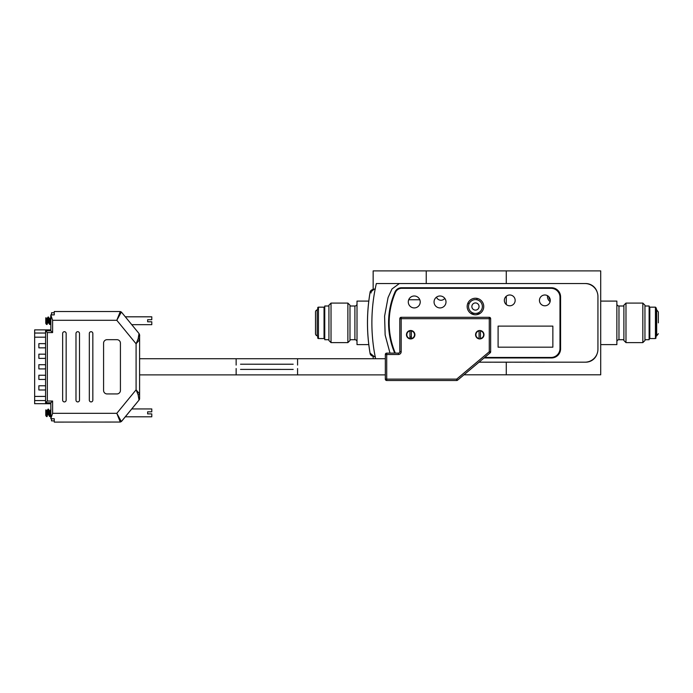 <?xml version="1.0" encoding="UTF-8"?>
<svg xmlns="http://www.w3.org/2000/svg" width="693" height="693" viewBox="0 0 693 693"><rect width="100%" height="100%" fill="white"/><g stroke="black" fill="none" stroke-linecap="round" stroke-linejoin="round"><path stroke-width="1.04" d="M585.689 283.541L399.696 283.541L585.689 283.541A11.937 11.937 0 0 1 597.045 291.796A11.937 11.937 0 0 0 585.689 283.541L585.689 283.541M585.689 362.179L585.689 362.179A11.937 11.937 0 0 0 597.045 353.915A11.937 11.937 0 0 1 585.689 362.179L479.028 362.179L585.689 362.179M436.503 297.141A4.773 4.773 0 0 0 444.785 298.354M426.238 270.902L426.238 283.541L426.238 270.902L373.155 270.902L373.155 289.206L373.155 270.902L506.28 270.902L426.238 270.902M463.964 374.809L506.28 374.809L506.28 362.214L506.28 374.809L600.71 374.809L600.71 270.902L506.28 270.902L506.28 283.541L506.28 270.902L600.71 270.902L600.71 374.809L463.964 374.809M506.28 304.53L506.28 296.24L506.28 304.53M467.81 303.326A8.706 8.706 0 0 0 469.256 303.473M476.585 299.705A8.706 8.706 0 0 0 477.304 298.449M315.514 333.705A2.209 2.209 0 0 0 317.195 335.854L317.195 309.858A2.209 2.209 0 0 0 315.514 312.006L315.514 333.705L315.514 312.006M357.008 344.62L357.008 301.091L368.789 301.091L357.008 301.091L357.008 344.62L368.789 344.62L357.008 344.62M373.155 356.505L373.155 358.731L373.155 356.505M349.982 339.709L354.903 339.709L354.903 306.003L349.982 306.003M347.877 342.619L347.877 303.092L331.029 303.092L331.029 342.619L347.877 342.619L347.877 303.092L349.982 305.197L349.982 340.514L347.877 342.619M328.924 340.514L328.924 305.197L331.029 303.092L331.029 342.619L328.924 340.514L328.924 305.197M328.924 306.003L324.748 306.003L324.748 339.709L324.748 306.003M328.924 339.709L324.748 339.709M324.748 306.462A0.702 0.702 0 0 1 324.047 307.164L318.433 307.164L318.433 338.548L324.047 338.548L324.047 307.164L324.047 338.548A0.702 0.702 0 0 1 324.748 339.249M318.433 338.548L318.433 307.164A0.702 0.702 0 0 0 317.732 307.865L317.732 309.182A0.702 0.702 0 0 1 317.195 309.858L317.195 335.854A0.702 0.702 0 0 1 317.732 336.529L317.732 337.846A0.702 0.702 0 0 0 318.433 338.548M357.008 303.898A2.105 2.105 0 0 1 354.903 306.003L354.903 339.709A2.105 2.105 0 0 1 357.008 341.814M550.121 301.594A6.142 6.142 0 0 1 547.513 295.686A6.142 6.142 0 0 0 550.121 301.594M658.35 322.86L658.35 312.006L658.35 322.86M658.35 333.705L656.141 336.529L656.141 307.865L656.669 309.858L656.669 335.854L656.669 309.858L658.35 312.006M616.865 301.091L616.865 344.62L600.71 344.62L616.865 344.62L616.865 301.091L600.71 301.091L616.865 301.091M623.882 306.003L618.97 306.003L618.97 339.709A2.105 2.105 0 0 0 616.865 341.814M642.835 342.619L642.835 303.092L625.987 303.092L625.987 342.619L623.882 340.514L623.882 305.197L625.987 303.092L625.987 342.619L642.835 342.619L642.835 303.092L644.949 305.197L644.949 340.514L642.835 342.619M644.949 306.003L644.949 339.709L649.116 339.709L649.116 306.003L644.949 306.003M649.116 331.349L649.116 314.362M656.141 337.846L655.439 338.548L655.439 322.86L655.439 338.548L649.817 338.548L649.817 307.164L649.116 306.462M649.116 339.249L649.817 338.548L649.817 307.164L655.439 307.164L656.141 307.865M655.439 322.86L655.439 307.164L655.439 322.86M656.141 331.349L656.141 314.362M656.141 336.529L656.141 322.86M623.882 339.709L618.97 339.709L618.97 306.003A2.105 2.105 0 0 1 616.865 303.898M550.242 299.922A4.773 4.773 0 0 1 548.83 296.725A4.773 4.773 0 0 0 550.242 299.922A4.773 4.773 0 0 1 548.83 296.725M468.546 306.523A6.913 6.913 90 0 0 475.459 313.435A6.913 6.913 90 0 0 482.363 306.523A6.913 6.913 90 0 0 475.459 299.619A6.913 6.913 90 0 0 468.546 306.523M471.864 306.523A3.595 3.595 90 0 0 475.459 310.118A3.595 3.595 90 0 0 479.045 306.523A3.595 3.595 90 0 0 475.459 302.936A3.595 3.595 90 0 0 471.864 306.523A3.595 3.595 90 0 0 475.459 310.118A3.595 3.595 90 0 0 479.045 306.523A3.595 3.595 90 0 0 475.459 302.936A3.595 3.595 90 0 0 471.864 306.523M480.024 313.435L470.894 313.435L480.024 313.435M475.459 310.118A3.595 3.595 90 0 0 479.045 306.523A3.595 3.595 90 0 0 475.459 302.936M584.944 283.541L376.342 283.541A175.528 175.528 90 0 0 375.589 358.731A175.528 175.528 90 0 1 376.342 283.541L399.376 283.541L391.969 288.981L388.054 297.6L384.598 316.147L385.143 334.979L390.003 353.118L385.143 334.979L384.598 316.147L388.054 297.6L391.969 288.981L399.376 283.541L584.944 283.541A12.985 12.985 -90 0 1 597.938 296.526L597.938 349.185A12.985 12.985 -90 0 1 584.944 362.179A12.985 12.985 -90 0 0 597.938 349.185L597.938 296.526A12.985 12.985 -90 0 0 584.944 283.541L584.944 283.541M395.01 291.961A77.235 77.235 90 0 0 394.741 353.118A77.235 77.235 90 0 1 395.01 291.961A7.025 7.025 90 0 1 401.446 287.751L401.446 287.751A7.025 7.025 90 0 0 395.01 291.961M551.455 287.751L401.446 287.751L551.455 287.751A9.13 9.13 90 0 1 560.585 296.881A9.13 9.13 90 0 0 551.455 287.751A9.13 9.13 90 0 1 560.585 296.881L560.585 296.881A9.13 9.13 90 0 0 551.455 287.751M560.585 348.839L560.585 296.881L560.585 348.839A9.13 9.13 90 0 1 551.455 357.96A9.13 9.13 90 0 0 560.585 348.839A9.13 9.13 90 0 1 551.455 357.96L551.455 357.96A9.13 9.13 90 0 0 560.585 348.839M484.043 357.96L551.455 357.96L484.043 357.96M374.376 293.364C368.797 292.411 368.797 292.411 374.376 293.364C368.797 292.411 368.797 292.411 374.376 293.364L375.147 289.154L374.376 293.364A175.528 175.528 90 0 0 374.376 352.347C368.797 353.3 368.797 353.3 374.376 352.347A175.528 175.528 -90 0 1 374.376 293.364A175.528 175.528 90 0 0 374.376 352.347L375.147 356.557C376.481 356.869 370.114 356.86 370.045 353.084C366.632 332.935 366.632 312.777 370.045 292.628L370.149 292.645M410.819 338.929A4.21 4.21 -90 0 1 406.748 334.719A4.21 4.21 -90 0 1 410.819 330.509M479.911 338.929A4.21 4.21 -90 0 1 475.831 334.719A4.21 4.21 -90 0 1 479.911 330.509M479.66 362.214L478.984 362.214L479.66 362.214M489.353 362.214L486.417 362.214L489.353 362.214M499.956 362.214L496.82 362.214L499.956 362.214M511.087 362.214L507.648 362.214L511.087 362.214M522.046 362.214L518.771 362.214L522.046 362.214M544.715 362.214L541.683 362.214L544.715 362.214M479.816 362.214L478.984 362.214L479.816 362.214M489.587 362.214L485.932 362.214L489.587 362.214M499.298 362.214L495.634 362.214L499.298 362.214M510.013 362.214L506.514 362.214L510.013 362.214M520.599 362.214L517.437 362.214L520.599 362.214M531.41 362.214L528.213 362.214L531.41 362.214M541.943 362.214L539.076 362.214L541.943 362.214M480.171 362.214L478.984 362.214L480.171 362.214M490.462 362.214L486.027 362.214L490.462 362.214M499.913 362.214L495.304 362.214L499.913 362.214M519.863 362.214L516.328 362.214L519.863 362.214M529.157 362.179L525.736 362.179M540.67 362.214L537.586 362.214L540.67 362.214M490.168 362.214L485.715 362.214L490.168 362.214M499.87 362.214L494.499 362.214L499.87 362.214M509.753 362.214L505.318 362.214L509.753 362.214M529.028 362.214L525.129 362.179M539.171 362.214L536.113 362.214L539.171 362.214M490.783 362.214L485.542 362.214L490.783 362.214M500.424 362.179L494.88 362.179M500.147 362.214L494.715 362.179M509.814 362.214L504.833 362.214L509.814 362.214M519.282 362.214L514.916 362.214L519.282 362.214M538.496 362.214L535.031 362.214L538.496 362.214M491.016 362.179L485.412 362.179M491.016 362.214L485.412 362.214M537.699 362.214L535.039 362.214L537.699 362.214M370.46 292.697L371.257 292.836M510.143 362.179L505.466 362.179M519.36 362.214L514.786 362.214L519.36 362.214M537.95 362.214L534.987 362.214L537.95 362.214M509.537 362.214L504.513 362.214L509.537 362.214M518.866 362.214L514.665 362.214L518.866 362.214M374.376 352.347C368.797 353.3 368.797 353.3 374.376 352.347L375.147 356.557M509.502 362.214L504.686 362.214L509.502 362.214M518.97 362.214L515.046 362.214L518.97 362.214M525.736 362.214L525.129 362.214M498.094 347.184L552.858 347.184L552.858 326.117L498.094 326.117L498.094 347.184L552.858 347.184L552.858 326.117L498.094 326.117L498.094 347.184L552.858 347.184L552.858 326.117L498.094 326.117L552.858 326.117L552.858 347.184L498.094 347.184M509.745 305.795A5.405 5.405 90 0 0 515.159 300.39A5.405 5.405 90 0 0 509.745 294.984A5.405 5.405 90 0 0 504.339 300.39A5.405 5.405 90 0 0 509.745 305.795A5.405 5.405 90 0 0 515.159 300.39A5.405 5.405 90 0 0 509.745 294.984L509.745 294.984A5.405 5.405 90 0 0 504.339 300.39A5.405 5.405 90 0 0 509.745 305.795L509.745 305.795A5.405 5.405 90 0 0 515.159 300.39A5.405 5.405 90 0 0 509.745 294.984L509.745 294.984A5.405 5.405 90 0 1 515.159 300.39A5.405 5.405 90 0 1 509.745 305.795M544.854 305.795A5.405 5.405 90 0 0 550.259 300.39A5.405 5.405 90 0 0 544.854 294.984A5.405 5.405 90 0 0 539.449 300.39A5.405 5.405 90 0 0 544.854 305.795A5.405 5.405 90 0 0 550.259 300.39A5.405 5.405 90 0 0 544.854 294.984L544.854 294.984A5.405 5.405 90 0 0 539.449 300.39A5.405 5.405 90 0 0 544.854 305.795L544.854 305.795A5.405 5.405 90 0 0 550.259 300.39A5.405 5.405 90 0 0 544.854 294.984L544.854 294.984A5.405 5.405 90 0 1 550.259 300.39A5.405 5.405 90 0 1 544.854 305.795M440.029 307.926A5.968 5.968 90 0 0 445.997 301.957A5.968 5.968 90 0 0 440.029 295.989A5.968 5.968 90 0 0 434.061 301.957A5.968 5.968 90 0 0 440.029 307.926A5.968 5.968 90 0 0 445.997 301.957A5.968 5.968 90 0 0 440.029 295.989L440.029 295.989A5.968 5.968 90 0 0 434.061 301.957A5.968 5.968 90 0 0 440.029 307.926L440.029 307.926A5.968 5.968 90 0 0 445.997 301.957A5.968 5.968 90 0 0 440.029 295.989L440.029 295.989A5.968 5.968 90 0 1 445.997 301.957A5.968 5.968 90 0 1 440.029 307.926M559.987 297.288L559.987 348.475A8.983 8.983 90 0 1 550.996 357.467L484.641 357.467L550.996 357.467A8.983 8.983 90 0 0 559.987 348.475L559.987 297.288A8.983 8.983 90 0 0 550.996 288.305L401.723 288.305A6.878 6.878 90 0 0 395.4 292.481A77.235 77.235 90 0 0 395.322 353.118A77.235 77.235 90 0 1 395.4 292.481L395.4 292.481A77.235 77.235 90 0 0 395.322 353.118A77.235 77.235 90 0 1 395.4 292.481L395.4 292.481A6.878 6.878 90 0 1 401.723 288.305A6.878 6.878 90 0 0 395.4 292.481A6.878 6.878 90 0 1 401.723 288.305L550.996 288.305M414.258 307.926A5.968 5.968 90 0 0 420.227 301.957A5.968 5.968 90 0 0 414.258 295.989A5.968 5.968 90 0 0 408.29 301.957A5.968 5.968 90 0 0 414.258 307.926A5.968 5.968 90 0 0 420.227 301.957A5.968 5.968 90 0 0 414.258 295.989L414.258 295.989A5.968 5.968 90 0 0 408.29 301.957A5.968 5.968 90 0 0 414.258 307.926L414.258 307.926A5.968 5.968 90 0 0 420.227 301.957A5.968 5.968 90 0 0 414.258 295.989L414.258 295.989A5.968 5.968 90 0 1 420.227 301.957A5.968 5.968 90 0 1 414.258 307.926M475.459 314.813A8.281 8.281 90 0 0 483.74 306.523A8.281 8.281 90 0 0 475.459 298.241A8.281 8.281 90 0 0 467.169 306.523A8.281 8.281 90 0 0 475.459 314.813A8.281 8.281 90 0 0 483.74 306.523A8.281 8.281 90 0 0 475.459 298.241L475.459 298.241A8.281 8.281 90 0 0 467.169 306.523A8.281 8.281 90 0 0 475.459 314.813L475.459 314.813A8.281 8.281 90 0 0 483.74 306.523A8.281 8.281 90 0 0 475.459 298.241L475.459 298.241A8.281 8.281 90 0 1 483.74 306.523A8.281 8.281 90 0 1 475.459 314.813M538.123 362.214L535.091 362.214L538.123 362.214M510.143 362.214L509.658 362.179M509.658 362.214L505.466 362.214M519.031 362.214L515.393 362.214L519.031 362.214M538.981 362.214L535.888 362.214L538.981 362.214M480.05 362.214L478.984 362.214L480.05 362.214M519.802 362.214L516.484 362.214L519.802 362.214M540.297 362.214L537.43 362.214L540.297 362.214M479.972 362.214L478.984 362.214L479.972 362.214M520.504 362.214L517.316 362.214L520.504 362.214M411.382 336.971L409.979 336.971M419.802 299.757L408.714 299.757M479.842 362.214L478.984 362.214L479.842 362.214M544.958 362.214L541.805 362.214L544.958 362.214M475.563 334.719A4.21 4.21 -90 0 1 479.773 330.509A4.21 4.21 -90 0 1 483.983 334.719A4.21 4.21 -90 0 1 479.773 338.938A4.21 4.21 -90 0 1 475.563 334.719M479.773 330.509A4.21 4.21 -90 0 1 483.983 334.719A4.21 4.21 -90 0 1 479.773 338.938M406.47 334.719A4.21 4.21 -90 0 1 410.68 330.509A4.21 4.21 -90 0 1 414.899 334.719A4.21 4.21 -90 0 1 410.68 338.938A4.21 4.21 -90 0 1 406.47 334.719M410.68 330.509A4.21 4.21 -90 0 1 414.89 334.719A4.21 4.21 -90 0 1 410.68 338.938M401.178 317.307L489.275 317.307L489.275 318.693L401.186 318.693L401.186 351.732L399.8 351.732L399.8 318.693A1.386 1.386 90 0 1 401.178 317.307L401.186 317.307A1.386 1.386 90 0 0 399.8 318.693L401.186 318.693L401.186 317.307M457.571 380.171L457.571 380.18A1.386 1.386 -90 0 1 456.678 380.5L386.72 380.5A1.386 1.386 -90 0 1 385.334 379.114L385.334 354.495A1.386 1.386 -90 0 1 386.72 353.118L398.414 353.118A1.386 1.386 90 0 0 399.8 351.732A1.386 1.386 90 0 1 398.423 353.118L398.423 354.495L386.72 354.495L386.72 379.114L456.678 379.114L457.571 380.18A1.386 1.386 -90 0 1 456.678 380.5L456.678 379.114L489.275 351.767L489.275 318.693L490.653 318.693A1.386 1.386 90 0 0 489.275 317.307L489.275 317.307A1.386 1.386 0 0 1 490.653 318.693L490.653 351.767L489.275 351.767L490.159 352.832L457.571 380.18L456.678 379.114M386.72 380.5L386.72 379.114L385.334 379.114L385.334 374.887L385.334 379.114A1.386 1.386 -90 0 0 386.72 380.5L386.72 380.5M480.474 330.925L480.474 338.522L480.474 330.925A3.863 3.863 -90 0 1 480.474 338.522M479.071 338.522A3.863 3.863 -90 0 1 479.071 330.925L479.071 338.522M410.68 330.864A3.863 3.863 -90 0 1 411.382 330.925L411.382 330.925A3.863 3.863 -90 0 1 410.68 338.582L410.68 338.582A3.863 3.863 -90 0 1 406.826 334.719A3.863 3.863 -90 0 1 410.68 330.864L410.68 330.864A3.863 3.863 -90 0 1 411.382 330.925L411.382 338.522A3.863 3.863 -90 0 1 409.979 338.522L409.979 330.925A3.863 3.863 -90 0 1 410.68 330.864L410.68 330.864M411.382 330.925L411.382 338.522M409.979 338.522L409.979 338.522A3.863 3.863 -90 0 1 409.979 330.925M139.596 358.731L297.574 358.731L297.574 365.072L297.574 358.731L385.334 358.731L385.334 374.887L297.574 374.887L297.574 368.563L297.574 374.887L236.14 374.887L236.14 368.546L236.131 374.887L139.596 374.887M50.84 413.868L50.849 402.789L45.582 402.789L50.849 402.789L50.849 418.728L50.84 413.868L50.84 418.589L52.607 413.323L52.607 401.039L50.849 402.789M52.607 401.039L47.341 401.039L47.341 332.579L45.582 330.821L50.849 330.821L50.84 314.891L54.253 314.891L54.253 311.521L54.253 312.742L54.253 311.521L54.253 312.742L51.516 312.742L51.516 314.891L51.516 312.742M50.84 321.751L50.84 329.677M54.253 311.521L119.759 311.521L121.344 312.075L120.279 311.573A2.529 2.529 -90 0 1 121.344 312.075A2.529 2.529 90 0 0 120.279 311.573L116.805 320.296L136.088 343.797L139.596 339.691A2.529 0.953 180 0 0 138.124 338.825L136.088 343.797L136.088 389.821L138.124 394.793L139.024 400.078A2.529 2.529 90 0 0 139.596 398.475L139.596 393.927A2.529 0.953 180 0 1 138.124 394.793M50.849 403.88A1.403 1.386 0 0 0 50.113 403.672L34.65 403.672L50.104 403.733A1.403 1.403 -90 0 1 50.849 403.941L50.84 409.65L49.861 415.913M51.516 420.876L51.507 418.728L51.516 420.876L54.253 420.876L54.253 422.098L54.253 418.728L50.849 418.728M121.344 312.075L121.717 312.439L121.344 312.075L116.805 320.296L52.607 320.296L50.849 315.029L50.563 319.04M47.341 401.039L45.582 402.789L45.582 330.821L45.582 402.789M47.341 332.579L52.607 332.579L50.849 330.821L50.849 314.891M120.279 422.046L116.805 413.323L121.344 421.543L120.279 422.046L54.253 422.098M45.582 330.821L50.849 330.821M121.344 421.543L139.024 400.078L121.717 421.179M139.024 400.078C139.752 397.435 139.579 402.122 139.596 393.927L139.596 335.143L139.024 333.541L121.717 312.439L139.024 333.541C140.22 335.906 139.31 334.788 139.596 339.691L139.596 393.927L136.088 389.821L116.805 413.323L52.607 413.323M64.397 331.704A1.758 1.758 90 0 1 66.156 333.454L66.156 400.156A1.758 1.758 -90 0 1 64.397 401.914A1.758 1.758 90 0 0 66.156 400.156L66.156 333.454A1.758 1.758 90 0 0 64.397 331.704A1.758 1.758 90 0 0 62.647 333.454L62.647 400.156A1.758 1.758 90 0 0 64.397 401.914M77.737 331.704A1.758 1.758 -90 0 1 79.496 333.454L79.496 333.454A1.758 1.758 90 0 0 77.737 331.704A1.758 1.758 90 0 0 75.987 333.454L75.987 400.156A1.758 1.758 90 0 0 77.737 401.914A1.758 1.758 90 0 0 79.496 400.156L79.496 333.454L79.496 400.156A1.758 1.758 -90 0 1 77.737 401.914M91.078 331.704A1.758 1.758 -90 0 1 92.836 333.454L92.836 400.156L92.836 333.454A1.758 1.758 90 0 0 91.078 331.704A1.758 1.758 90 0 0 89.328 333.454L89.328 400.156A1.758 1.758 90 0 0 91.078 401.914A1.758 1.758 90 0 0 92.836 400.156A1.758 1.758 -90 0 1 91.078 401.914M103.578 343.182L103.578 390.436A3.508 3.508 90 0 0 107.086 393.945L116.918 393.945A3.508 3.508 90 0 0 120.426 390.436L120.426 343.182A3.508 3.508 90 0 0 116.918 339.674L107.086 339.674A3.508 3.508 90 0 0 103.578 343.182M116.918 393.945A3.508 3.508 -90 0 0 120.426 390.436L120.426 343.182A3.508 3.508 -90 0 0 116.918 339.674L107.086 339.674M139.024 333.541L138.124 338.825M45.582 396.422L34.65 396.422L34.65 337.188L34.65 402.33L34.65 329.885L50.104 329.885L34.65 329.885M45.582 333.038L34.65 333.038L34.65 337.188L34.65 331.289L34.65 403.733M34.65 403.672L34.65 400.571L45.582 400.571M44.482 358.385L38.869 358.385L44.482 358.385A1.403 1.403 90 0 0 45.582 357.848A1.403 1.403 90 0 1 44.482 358.385M45.582 354.703A1.403 1.403 90 0 0 44.482 354.175L38.869 354.175L44.482 354.175A1.403 1.403 90 0 1 45.582 354.703M45.582 375.762A1.403 1.403 90 0 0 44.482 375.234L38.869 375.234L44.482 375.234A1.403 1.403 90 0 1 45.582 375.762M44.482 379.443L38.869 379.443L44.482 379.443A1.403 1.403 90 0 0 45.582 378.915A1.403 1.403 90 0 1 44.482 379.443M45.582 386.296A1.403 1.403 90 0 0 44.482 385.767L38.869 385.767L44.482 385.767A1.403 1.403 90 0 1 45.582 386.296M44.482 389.977L38.869 389.977L44.482 389.977A1.403 1.403 90 0 0 45.582 389.449A1.403 1.403 90 0 1 44.482 389.977M45.582 365.237A1.403 1.403 90 0 0 44.482 364.7L38.869 364.7L44.482 364.7A1.403 1.403 90 0 1 45.582 365.237M44.482 368.919L38.869 368.919L44.482 368.919A1.403 1.403 90 0 0 45.582 368.381A1.403 1.403 90 0 1 44.482 368.919M44.482 347.851L38.869 347.851L44.482 347.851A1.403 1.403 90 0 0 45.582 347.323A1.403 1.403 90 0 1 44.482 347.851L44.482 347.851M45.582 344.17A1.403 1.403 90 0 0 44.482 343.641L38.869 343.641L44.482 343.641A1.403 1.403 90 0 1 45.582 344.17M38.869 343.641L38.869 347.851M38.869 364.7L38.869 368.919M38.869 385.767L38.869 389.977M38.869 375.234L38.869 379.443M38.869 354.175L38.869 358.385M34.65 396.422L34.65 400.571M54.253 312.742L54.253 314.891M54.253 418.728L54.253 420.876M34.65 333.038L34.65 329.946M131.757 324.679L151.784 324.679L151.784 321.786L147.644 321.786L151.784 321.786M147.644 319.716L151.784 319.716L147.644 319.716L147.644 321.786M125.303 316.814L151.784 316.814L151.784 319.716M45.764 318.191L45.764 323.103L45.764 318.191C45.998 317.039 46.206 317.896 46.396 320.746L46.526 324.437L47.115 324.437L47.878 320.746M45.764 323.328L46.466 324.411L48.051 317.065L49.472 324.359L50.156 324.437L50.849 321.275M46.474 321.647L47.115 324.437M49.861 323.787L50.442 319.906M48.051 317.065L48.631 317.065L49.012 318.148L50.156 324.437M46.214 318.771L46.847 319.135L47.99 323.033L48.692 323.033M49.16 319.04L49.515 318.468L49.896 319.135L50.849 322.869M46.405 320.798L47.176 318.468L49.472 324.359M49.42 320.928L50.217 318.468L50.849 320.149M46.466 324.411L45.764 323.103M125.303 416.796L151.784 416.796L151.784 413.903L147.644 413.903L151.784 413.903M147.644 411.833L151.784 411.833L147.644 411.833L147.644 413.903M131.757 408.939L151.784 408.939L151.784 411.833M45.764 410.308L45.764 415.22L45.764 410.308C45.998 409.165 46.206 410.013 46.396 412.872L46.526 416.554L47.115 416.554L47.878 412.872M45.764 415.445L46.466 416.528L48.051 409.182L49.472 416.476L50.156 416.554L50.849 413.392M46.474 413.764L47.115 416.554M48.051 409.182L48.631 409.182L49.012 410.265L50.156 416.554M46.301 411.772L46.821 410.585L48.692 415.15M49.29 412.023L49.861 410.585L50.849 413.886M46.405 412.915L47.176 410.585L49.472 416.476M49.42 413.045L50.217 410.585L50.849 412.274M46.466 416.528L45.764 415.22M236.131 358.731L236.14 365.072L236.131 358.731M240.523 369.395L293.182 369.412L240.523 369.395M293.182 364.206L240.523 364.206L293.182 364.223M386.72 353.118L386.72 354.495L385.334 354.495A1.386 1.386 -90 0 1 386.72 353.118L386.72 353.118A1.386 1.386 0 0 0 385.334 354.495M490.653 351.767A1.386 1.386 -90 0 1 490.159 352.832A1.386 1.386 0 0 0 490.653 351.767L490.653 318.693M398.423 353.118L398.423 353.118A1.386 1.386 90 0 0 399.8 351.732M398.423 354.495A2.763 2.763 90 0 0 401.186 351.732M50.84 403.941L50.84 409.65L50.84 403.941M52.607 332.579L52.607 320.296M50.104 403.733L50.113 402.789M50.849 329.738A1.403 1.386 -0 0 1 50.113 329.946L50.113 330.821M34.65 337.188L45.582 337.188M374.272 356.644L370.027 353.084C366.614 332.935 366.614 312.777 370.027 292.628L374.246 289.068L370.027 292.628C366.623 312.777 366.623 332.935 370.027 353.084C366.623 332.935 366.623 312.777 370.027 292.628C366.623 312.777 366.623 332.935 370.036 353.084C366.623 332.935 366.623 312.777 370.036 292.628C366.632 312.777 366.632 332.935 370.036 353.084C366.632 332.935 366.632 312.777 370.036 292.628L374.255 289.068L370.045 292.628C366.632 312.777 366.632 332.935 370.045 353.084C366.632 332.935 366.632 312.777 370.045 292.628C366.64 312.777 366.64 332.935 370.045 353.084C366.64 332.935 366.64 312.777 370.045 292.628L374.272 289.068M375.147 289.154C376.481 288.842 370.114 288.851 370.045 292.628M457.571 380.18L490.159 352.832M50.849 329.669L50.104 329.885M46.466 318.468L47.176 318.468M49.515 318.468L50.217 318.468M47.011 318.598L47.947 317.143M50.052 318.598L50.996 317.143M47.011 410.715L47.947 409.26M50.052 410.715L50.996 409.26"/></g></svg>
